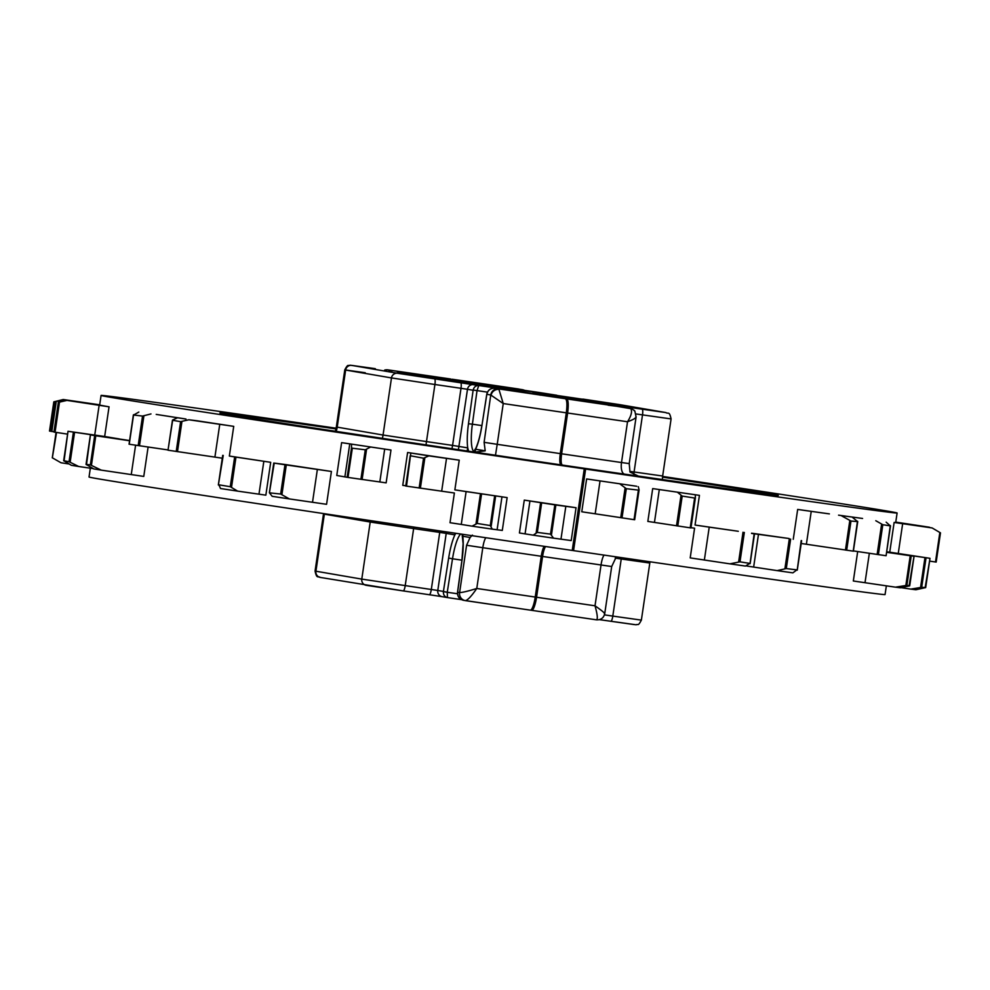 <?xml version="1.0" encoding="UTF-8"?>
<svg xmlns="http://www.w3.org/2000/svg" width="990" height="990" viewBox="0 0 990 990"><rect width="100%" height="100%" fill="white"/><g stroke="black" fill="none" stroke-linecap="round" stroke-linejoin="round"><path stroke-width="1.49" d="M497.562 388.377L496.46 388.092A1.101 0.928 97.9 0 1 496.596 388.13M540.689 394.998A1.101 1.077 -80.2 0 1 540.788 395.01L540.107 395.171M434.115 376.905L434.325 377.054A1.101 1.077 -80.2 0 1 435.13 376.856L408.4 372.97M450.982 379.851L423.732 375.606A1.101 1.077 99.8 0 0 423.732 375.606L423.732 375.606A1.101 1.077 99.8 0 0 423.708 375.594L451.663 379.69A1.101 1.077 -80.2 0 0 451.551 379.677M397.386 372.537L565.377 398.723C567.047 399.824 567.344 404.526 566.305 412.83A282.348 1.473 -171.6 0 1 503.242 403.549L491.077 395.22A7.14 6.782 -33.2 0 1 498.923 389.367L503.242 403.549L497.215 444.324A282.348 1.473 8.4 0 0 560.278 453.606L566.305 412.83M466.117 491.572L454.856 489.864A402.324 2.104 8.4 0 0 507.14 497.599L466.117 491.572L461.266 524.415L472.057 526.16L477.205 523.45L490.285 525.554L492.24 529.13L472.057 526.16M428.93 455.883L407.608 452.504A402.324 2.104 -171.6 0 0 459.236 460.177L428.93 455.883L423.547 458.197L410.219 455.746L405.752 486.028L454.385 493.008L450.005 522.708L461.266 524.415M341.612 442.641L336.761 475.485L348.01 477.428L386.137 482.86L390.976 450.029A402.324 2.104 -171.6 0 1 341.612 442.641L390.976 450.029M233.393 456.712L229.346 456.043A402.324 2.104 8.4 0 0 270.703 462.318L233.393 456.712M188.83 419.772L196.936 420.762A402.324 2.104 -171.6 0 0 233.727 426.356L188.83 419.772L180.613 421.653L172.668 420.305L168.015 450.203L222.292 458.197M180.551 418.226L185.984 419.03A402.324 2.104 -171.6 0 1 156.21 414.402L180.551 418.226M462.986 534.353A27.485 26.829 99.8 0 1 462.775 536.234A31.334 6.782 98.3 0 1 462.008 560.365L457.615 592.218C457.442 596.549 459.41 599.235 463.506 600.299L463.345 600.274C459.261 599.16 457.331 596.475 457.529 592.23L459.608 592.552L466.587 545.255L470.089 537.496L462.775 536.234L462.33 534.254M473.925 451.997L475.621 449.237L485.199 450.834L484.11 442.332L490.755 394.973A7.14 6.979 -80.2 0 1 498.7 388.909L498.923 389.367M56.541 432.506L52.346 457.813L60.996 462.763L69.102 463.988M90.362 464.879L101.24 470.126L93.765 468.926L86.093 464.397L90.362 464.879L94.694 435.6L90.399 434.895L125.495 439.919A402.324 2.104 8.4 0 0 129.591 440.575M129.566 440.748L94.694 435.6M86.477 464.743L90.449 434.907M101.24 470.126L143.773 476.425L148.104 447.059M280.653 494.035L289.389 498.923L272.188 496.324L269.428 492.834L280.653 494.035L284.971 464.756L273.747 463.048L285.132 464.496A402.324 2.104 8.4 0 0 331.415 471.463L284.971 464.756M269.428 492.834L274.218 463.122M289.389 498.923L326.576 504.306L331.415 471.463M550.514 534.13L553.571 538.164L533.214 535.169L537.31 532.397L550.514 534.13L554.833 504.863L524.279 500.123A402.324 2.104 8.4 0 0 576.056 507.721L554.833 504.863M524.279 500.123L519.428 532.966L533.214 535.169M553.571 538.164L571.205 540.565L576.056 507.721M64.065 399.737L53.819 401.853L63.224 399.514L100.04 405.108A402.324 2.104 -171.6 0 1 99.681 404.96L101.079 395.443A402.324 2.104 8.4 0 0 584.273 468.876L572.232 550.44A402.324 2.104 8.4 0 1 89.038 477.007L90.338 468.196M53.819 401.841L49.512 431.058L53.819 401.853L54.549 401.643M49.512 431.058L53.98 431.801M99.705 404.811L63.224 399.514M66.714 400.455L58.62 402.324L65.897 400.232L109.049 406.803A402.324 2.104 -171.6 0 1 101.141 405.368L65.897 400.232M58.36 402.101L53.943 432.036L58.373 402.101L59.202 401.878M53.943 432.036L67.592 434.152M78.73 466.5L71.317 465.3L63.768 460.696L69.04 461.724L78.73 466.5L93.258 468.629M64.053 460.993L68.013 431.293L104.668 436.491A402.324 2.104 8.4 0 0 119.283 438.917L68.112 431.306M150.975 413.931L142.548 416.06L133.65 415.033L138.823 412.063M129.232 444.225L133.588 414.723M129.331 444.25L168.053 449.943M172.718 419.958L177.123 417.966M237.575 491.102L220.51 488.528L218.914 484.815L230.262 486.709L237.575 491.102L265.852 495.161L270.703 462.318M218.369 484.989L223.245 455.425M370.322 447.146L365.273 449.794L352.329 448.21L351.512 447.789L351.512 444.337M406.519 486.139L410.8 453.185M492.24 529.13L502.301 530.43L507.14 497.599M407.608 452.504L402.757 485.348L405.789 485.793M336.13 428.212A402.324 2.104 8.4 0 0 101.079 395.443M485.088 450.871L474.693 452.108A282.212 1.473 -171.6 0 1 219.916 412.991A282.212 1.473 -171.6 0 1 335.981 428.918M560.278 453.606C559.449 460.226 559.697 463.988 561.021 464.879L584.273 468.876M535.231 597.044L541.245 556.269L482.798 547.705L476.772 588.481C471.537 596.079 467.763 600.138 465.461 600.633L465.461 600.633A7.14 6.979 -80.2 0 1 465.3 600.608L465.3 600.608A7.14 6.979 -80.2 0 1 459.608 592.552C462.281 592.564 467.998 591.203 476.772 588.481L535.231 597.044A13.736 2.97 98.3 0 1 530.306 610.137A13.736 2.97 98.3 0 1 530.293 610.137L463.345 600.274M484.444 386.013L484.617 384.85L397.448 372.079M384.813 370.074A7.14 6.979 -80.2 0 1 387.783 369.852L484.617 384.85M544.277 546.332A10.989 2.376 -81.7 0 0 541.245 556.269M450.759 379.022A268.599 1.411 8.4 0 0 387.783 369.852L408.425 372.97A1.101 1.077 -80.2 0 1 408.449 372.97L408.573 373.366M408.338 372.921L409.13 373.403A1.101 1.077 -80.1 0 0 408.449 372.97L408.449 372.97A1.101 1.077 -80.1 0 1 408.449 372.97L407.175 372.76A1.101 1.077 -80.2 0 1 407.199 372.76L407.199 372.76A1.101 1.077 -80.2 0 1 407.224 372.76L407.781 373.106M511.644 390.716A1.101 1.077 99.8 0 0 511.582 390.704L498.7 388.909A268.599 1.411 8.4 0 0 565.377 398.723M512.882 390.926A1.101 1.077 99.8 0 0 512.857 390.926L512.857 390.926A1.101 1.077 99.8 0 0 512.832 390.914L539.624 394.849L511.607 390.704A1.101 1.064 -80.4 0 1 511.607 390.704L494.814 388.241C490.582 388.08 487.921 390.097 486.832 394.292L486.845 394.23M527.534 393.079L523.462 392.374A1.101 1.077 -80.2 0 1 524.255 392.164L522.423 391.892L523.364 392.473M497.327 388.612L496.299 388.08A1.101 1.077 -80.2 0 1 496.324 388.08L496.324 388.08A1.101 1.077 -80.2 0 1 496.349 388.08M472.428 535.107L470.089 537.496M467.082 450.982A27.485 26.829 99.8 0 0 467.726 447.876L468.629 451.205M487.439 392.139L473.146 390.023C474.012 386.929 475.881 385.432 478.752 385.518L497.091 388.216A1.101 1.077 -80.2 0 1 497.129 388.216L497.129 388.216A1.101 1.077 99.9 0 0 497.104 388.216L497.129 388.216A1.101 1.077 99.9 0 1 497.809 388.637L496.918 388.427M455.796 533.288L454.88 534.872A27.485 26.829 99.8 0 0 455.078 533.177M443.396 591.438L447.257 592.268L443.371 591.686L448.656 558.063A31.334 6.782 98.3 0 1 454.88 534.872L446.218 533.387L437.79 590.473L443.396 591.438M490.755 394.973L486.832 394.292L481.845 426.046A31.334 6.782 98.3 0 1 475.621 449.237A27.485 26.829 -80.2 0 1 475.027 452.145M451.972 448.73L452.579 445.413L467.726 447.876A31.334 6.782 98.3 0 1 468.48 423.745L473.109 390.27L467.49 389.305L458.407 449.695M446.403 531.89L446.218 533.387L439.733 532.41L439.931 530.937M443.371 591.686C443.297 594.891 444.659 596.859 447.43 597.576L461.365 599.618L447.43 597.576L447.257 592.268L457.479 593.765M473.146 390.023L477.032 390.617L478.752 385.518L397.596 373.279L351.747 365.397L375.321 368.676A5.495 1.188 98.3 0 1 375.321 368.676L349.94 365.199C348.084 366.436 348.369 363.058 344.78 369.889L365.236 372.735M422.965 375.47A1.101 1.077 99.8 0 0 422.94 375.47L404.502 372.76M422.928 375.457L422.928 375.457A1.101 1.064 -80.4 0 1 422.928 375.47A1.101 1.064 -80.4 0 1 422.928 375.457A1.101 1.077 99.8 0 0 422.916 375.457L401.408 372.5A5.495 1.188 98.3 0 1 401.42 372.5M592.75 402.398L592.961 402.559A1.101 1.077 -80.2 0 1 593.753 402.348L565.797 398.252A1.101 1.077 -80.2 0 1 565.822 398.265L565.822 398.265A1.101 1.077 -80.2 0 1 565.847 398.265L582.368 401.099A1.101 1.077 -80.2 0 1 582.368 401.099L582.368 401.099A1.101 1.077 -80.2 0 1 582.38 401.111M538.944 392.461L521.161 389.874A1.101 1.077 99.8 0 0 521.049 389.862M477.898 383.142L476.834 382.957A1.101 0.928 97.9 0 1 476.97 382.982M634.293 408.029L605.707 402.621L485.942 385.036L452.071 379.22A268.599 1.411 8.4 0 1 518.76 389.033L518.426 389.367M635.852 416.431C636.607 417.693 633.835 419.475 627.524 421.752A282.348 1.473 -171.6 0 1 567.629 413.016C568.681 404.737 568.371 400.047 566.713 398.921L532.855 393.104L634.318 407.868M581.885 511.793A402.324 2.104 -171.6 0 1 581.774 511.781L634.677 519.75L639.057 489.976M586.736 478.962L636.743 486.263A402.324 2.104 -171.6 0 1 586.625 478.95L586.736 478.962M690.983 527.682L694.584 528.19L690.203 557.89L729.865 563.842L739.988 561.837L749.801 563.409L745.47 566.07L729.865 563.842M709.224 527.138L695.054 525.047A402.324 2.104 8.4 0 0 738.305 531.284L709.224 527.138L704.373 559.981M652.695 488.59L699.435 495.359A402.324 2.104 -171.6 0 1 652.695 488.59L647.844 521.421L690.946 527.942L695.388 497.871L690.946 527.942M801.207 543.485L853.219 551.145M804.895 510.481L829.385 513.897A402.324 2.104 -171.6 0 1 797.668 509.429L804.895 510.481M857.687 551.566L853.33 580.994L895.467 587.169L906.89 585.313L909.674 585.832L900.529 587.812L895.467 587.169M842.045 515.666L862.575 518.463A402.324 2.104 -171.6 0 1 838.567 515.171L842.045 515.666M624.603 474.148A10.989 4.764 -81.7 0 1 621.51 462.528L629.219 463.605L629.986 472.032L638.377 476.079L624.603 474.148A293.337 1.534 -171.6 0 1 562.345 465.077C561.021 464.199 560.773 460.437 561.615 453.804A282.348 1.473 8.4 0 0 621.51 462.528L627.524 421.752C631.335 415.651 632.4 411.296 630.741 408.672L609.036 404.972A1.101 1.077 99.8 0 0 608.751 404.972A1.101 1.077 -80.1 0 1 609.036 404.972L610.298 405.195A1.101 1.077 99.8 0 0 610.187 405.182M530.504 610.137L531.618 610.323A13.736 2.97 -81.7 0 0 531.63 610.323A13.736 2.97 -81.7 0 0 536.555 597.242L595.015 605.793C602.254 610.88 605.373 613.528 604.395 613.763M573.086 397.794L572.925 398.97M485.942 385.036L485.768 386.211M616.275 556.875L611.696 566.528L542.582 556.454L536.555 597.242M542.582 556.454A10.989 2.376 98.3 0 1 545.614 546.529M562.345 465.077L585.61 469.074L573.557 550.638L572.245 550.403M567.629 413.016L561.615 453.804M573.557 550.638A402.324 2.104 8.4 0 0 885.06 594.557L886.359 585.82M751.596 533.189A402.324 2.104 8.4 0 0 789.092 538.523L751.559 533.424M886.681 551.838A402.324 2.104 8.4 0 0 889.144 552.098L930.006 558.323L886.656 551.987M585.61 469.074A402.324 2.104 8.4 0 0 897.113 512.993L895.702 522.51A402.324 2.104 -171.6 0 1 894.131 522.46L932.159 527.955L895.715 522.423M897.113 512.993A402.324 2.104 8.4 0 0 662.595 476.425M662.508 477.143A282.212 1.473 -171.6 0 1 778.276 495.446A282.212 1.473 -171.6 0 1 638.377 476.079M895.727 522.312L929.486 527.237L895.764 522.114M915.911 589.755L910.812 589.112L921.69 587.293L925.625 587.59L915.911 589.755M901.135 587.676L910.812 589.112M792.879 572.864L777.15 570.611L786.283 568.569L796.876 569.869L792.879 572.864M746.844 565.364L746.757 566.02L777.15 570.611M929.585 561.12L935.488 561.986L939.844 532.471L940.488 532.868L932.159 527.955M935.488 561.986L936.181 562.085L940.488 532.868L936.181 562.085M886.161 522.163L890.319 525.888L882.82 524.712L875.791 520.715M853.405 550.923L886.1 555.736L890.295 525.554M852.6 517.473L857.587 521.606L850.979 521.037L841.822 515.976M857.464 521.223L853.219 551.158M695.277 494.988L695.401 497.809L694.621 498.019L682.197 496.089L677.667 492.426M695.401 497.809L694.621 498.019L690.216 527.843M638.315 486.696L639.07 489.84L638.389 490.112L626.324 488.701L620.025 484.036M639.07 489.84L638.389 490.112L634.033 519.663M886.632 552.148L914.067 556.281L886.607 552.309M914.042 556.269L909.068 586.031M754.17 533.845L750.012 563.731M925.675 587.602L930.006 558.323L925.13 587.763M801.195 540.59L797.198 570.166M595.361 402.262L595.522 401.197M505.284 387.56L505.073 387.449A1.101 1.077 -80.2 0 1 505.878 387.251L518.76 389.033A7.14 6.979 -80.2 0 1 519.094 389.095M504.999 387.511L503.836 387.239A1.101 1.077 -80.2 0 1 504.628 387.028L502.796 386.756L503.737 387.325M476.722 382.944A1.101 1.077 99.8 0 0 476.697 382.944L476.697 382.944A1.101 1.077 99.8 0 0 476.673 382.932L477.291 383.279M493.255 385.791A1.101 1.077 99.8 0 0 493.23 385.778L493.23 385.778A1.101 1.077 99.8 0 0 493.206 385.778L519.998 389.714L493.23 385.778M609.122 405.034L582.368 401.099L609.122 405.034M611.696 566.528L604.729 613.676C603.677 617.97 600.918 620.025 596.463 619.827L596.463 619.827C597.935 619.196 597.453 614.53 595.015 605.793L601.029 565.018A10.989 2.376 -81.7 0 1 604.061 555.093M626.138 407.484L629.85 408.128A7.14 6.979 99.8 0 0 629.677 408.103A268.599 1.411 8.4 0 1 566.713 398.921M629.85 408.128C633.291 409.538 634.986 410.664 634.937 411.506L634.937 411.506A7.14 6.782 146.8 0 0 630.741 408.672M506.274 387.696L505.878 387.251A1.101 1.064 99.6 0 0 505.086 387.449M538.832 392.448L556.813 395.27A5.495 1.188 98.3 0 1 556.826 395.27L543.98 393.327A5.495 5.371 99.8 0 0 543.857 393.302M614.926 405.838L607.848 404.304M614.023 405.702L594.557 402.485A1.101 1.064 99.6 0 0 593.765 402.695L592.861 402.645M595.089 402.979L593.753 402.348M594.025 402.819L593.765 402.695A1.101 1.077 -80.2 0 1 594.544 402.485M459.236 460.177L454.856 489.864M233.727 426.356L229.346 456.043M52.346 457.813L56.084 432.432L52.284 457.813M91.427 465.3L95.795 435.773M131.262 474.544L135.593 445.215M281.94 494.48L286.296 464.954M269.453 492.624L273.822 463.06M312.518 502.239L317.369 469.396M551.517 534.538L555.873 505.011M537.31 532.397L541.654 502.908M536.196 532.533L540.602 502.747M525.084 533.82L529.935 500.977M560.984 539.105L565.835 506.274M55.279 401.792L50.923 431.343M56.244 401.581L51.839 431.479M58.62 402.324L54.227 432.147M59.499 402.138L55.044 432.284M70.154 462.182L74.572 432.333M69.04 461.724L73.409 432.16M99.136 405.294L94.731 435.117M142.548 416.06L138.179 445.611M143.897 415.899L139.479 445.809M180.613 421.653L176.208 451.477M181.937 421.53L177.482 451.663M231.536 487.179L235.942 457.331M258.984 494.146L263.835 461.303M230.262 486.709L234.63 457.145M218.394 484.84L222.75 455.351M219.755 424.277L214.904 457.108M352.329 448.21L348.01 477.428M351.512 447.789L347.144 477.291M365.273 449.794L360.904 479.346M366.51 449.621L362.105 479.519M384.677 449.114L379.826 481.944M349.755 443.916L344.904 476.747M423.547 458.197L419.141 488.021M424.821 458.073L420.379 488.206M491.213 525.975L495.619 496.126M497.116 529.7L501.967 496.856M490.285 525.554L494.654 495.99M477.205 523.45L481.548 494.06M476.042 523.537L480.422 493.886M446.527 458.333L441.676 491.164M109.049 406.803L104.668 436.491M461.959 560.179L452.517 558.793L447.27 592.168M460.684 534.006A28.029 6.064 -81.7 0 0 452.517 558.793L448.656 558.063M481.833 425.576L472.391 424.19A28.029 6.064 -81.7 0 0 473.913 451.527M561.021 464.879A293.337 1.534 -171.6 0 1 495.483 455.239L474.693 452.108M324.411 513.711A27.485 26.829 -80.2 0 1 324.349 514.144L323.495 513.971L315.067 571.069L361.783 579.113L431.306 589.495L439.733 532.41L413.634 528.586L405.207 585.672A5.495 1.188 -81.7 0 1 403.239 590.919L366.288 585.325A5.495 5.371 -80.2 0 1 361.783 579.113L370.211 522.027L324.349 514.144L315.921 571.23A5.495 5.371 99.8 0 0 320.426 577.442M413.87 527.064A27.485 5.952 -81.7 0 0 413.634 528.586L370.211 522.027A27.485 26.829 -80.2 0 0 370.384 520.591M522.448 392.337L497.859 388.625M477.019 390.716L472.391 424.19L468.48 423.745M426.046 444.881A27.485 5.952 98.3 0 1 426.48 441.589L452.579 445.413L461.006 388.315L434.919 384.504L426.48 441.589L383.056 435.031L391.483 377.933L345.634 370.05L337.206 427.148L383.056 435.031A27.485 26.829 99.8 0 1 382.363 438.335M434.548 378.861A5.495 1.188 -81.7 0 1 434.919 384.504L391.483 377.933A5.495 5.371 -80.2 0 1 397.596 373.279M351.747 365.397A5.495 5.371 -80.2 0 0 345.634 370.05L344.78 369.889L336.34 426.975L337.206 427.148A27.485 26.829 99.8 0 1 336.241 431.38M438.397 377.759L434.239 377.153M433.323 377.017L409.142 373.366M497.475 388.241L522.423 391.892M524.255 392.164L540.788 395.01M512.832 390.914L511.582 390.704M434.486 376.745L433.298 376.571M435.13 376.856L451.663 379.69M442.295 596.698A5.495 5.371 -80.2 0 1 442.159 596.673L429.338 594.73A5.495 1.188 -81.7 0 0 429.338 594.73L442.072 596.661M447.319 597.564L442.159 596.673A5.495 5.371 -80.2 0 1 437.79 590.473L431.306 589.495A5.495 1.188 -81.7 0 1 429.338 594.73L403.239 590.919A5.495 1.188 -81.7 0 0 403.239 590.919L320.302 577.43C317.988 575.735 316.837 579.41 315.067 571.069M484.11 442.332L497.215 444.324L495.483 455.239M485.855 537.731A10.989 2.376 98.3 0 0 482.798 547.705L466.587 545.255M388.921 370.668L391.669 370.52A3.292 0.718 98.3 0 1 391.966 371.114M494.814 388.241L494.814 388.241C490.52 388.055 487.835 390.048 486.771 394.255L481.858 425.985M481.845 426.046L481.771 425.997C480.224 435.464 478.257 442.839 475.893 448.148L473.542 451.886L474.482 451.749M460.647 382.685A5.495 1.188 -81.7 0 1 461.006 388.315L467.49 389.305A5.495 5.371 -80.2 0 1 473.604 384.64M600.039 480.954L595.188 513.785M659.303 489.567L654.452 522.411M811.231 511.409L806.38 544.24M865.013 582.677L869.344 553.311M596.45 619.827L531.655 610.335L596.463 619.827M634.404 624.603L599.433 619.653L636.211 624.801C638.067 623.564 637.783 626.942 641.371 620.111L612.798 616.089A5.495 1.188 98.3 0 1 610.83 621.324M538.721 392.424L520.369 389.738A1.101 1.077 99.8 0 0 520.121 389.726A1.101 1.077 -80.1 0 1 520.356 389.738L519.428 389.973M477.836 383.093L502.796 386.756M504.628 387.028L505.878 387.251M582.343 401.099L566.416 398.599M593.109 402.249L591.921 402.076M616.473 406.061A5.495 1.188 -81.7 0 0 616.04 405.442L607.773 404.291A5.495 5.371 99.8 0 1 607.897 404.316L607.823 404.304M616.04 405.442L665.726 412.558L582.912 399.094A5.495 1.188 98.3 0 1 582.912 399.081A5.495 1.188 98.3 0 1 582.912 399.094L619.988 404.687A5.495 5.371 99.8 0 0 619.864 404.675M586.625 478.95L581.774 511.781M699.435 495.359L695.054 525.047M797.668 509.429L793.262 539.303M894.131 522.46L889.738 552.21M902.657 523.661L898.252 553.521M881.607 524.205L877.128 554.474M882.82 524.712L878.39 554.66M849.804 520.554L845.448 550.069M850.979 521.037L846.673 550.242M680.996 495.569L676.516 525.839M682.197 496.089L677.779 526.024M625.074 488.206L620.718 517.721M626.324 488.701L622.005 517.918M906.89 585.313L911.233 555.922M905.85 585.437L910.218 555.786M739.988 561.837L744.332 532.447M738.627 561.899L743.007 532.249M921.69 587.293L926.046 557.803M920.564 587.417L924.969 557.642M753.65 567.047L758.488 534.204M797.222 569.968L801.554 540.639M786.283 568.569L790.639 539.08M784.922 568.656L789.315 538.882M502.821 387.189L489.32 385.11M591.946 402.509L578.445 400.43M641.371 620.111L649.811 563.025L621.237 558.991L612.798 616.089L604.457 614.864M621.448 557.63A27.485 5.952 98.3 0 0 621.237 558.991L615.248 558.113M666.01 412.607A5.495 5.371 99.8 0 0 665.849 412.57C668.163 414.266 669.314 410.59 671.084 418.931L635.988 413.956M629.838 471.376L662.657 476.029L662.36 479.544M642.139 409.266A5.495 1.188 -81.7 0 1 642.51 414.909L634.083 471.995A27.485 5.952 -81.7 0 0 633.736 474.544M522.906 390.11A3.292 0.718 -81.7 0 0 522.646 389.701L452.071 379.22M625.965 407.459L625.791 407.435A3.292 0.718 98.3 0 1 625.804 407.435L608.157 405.195M544.079 393.339A5.495 5.371 99.8 0 0 543.98 393.327L538.832 392.436M620.124 404.712A5.495 5.371 99.8 0 0 619.988 404.687L665.849 412.57A5.495 5.371 99.8 0 0 665.726 412.558M608.033 404.341A5.495 5.371 99.8 0 0 607.897 404.316L614.951 405.838M86.043 464.409L90.399 434.895M269.379 492.711L273.747 463.048M63.669 460.709L68.013 431.293M133.378 414.897L129.059 444.201M172.458 420.168L168.015 450.203M218.345 484.902L222.713 455.338M410.219 455.759L405.752 486.028M530.306 610.137L465.473 600.633M387.758 369.839L384.652 370.05M462.082 534.216L463.11 543.597L461.922 560.377L457.529 592.23M335.363 431.256L336.34 426.975M429.338 594.73L403.239 590.919M409.575 373.663L401.408 372.5M890.517 525.839L886.1 555.736M857.748 521.544L853.368 551.17M639.082 489.914L634.677 519.75M909.699 585.845L914.067 556.281M750.148 563.595L754.529 533.895M797.284 570.067L801.628 540.651M671.084 418.931L662.657 476.029M521.161 389.874L520.48 390.035M609.605 405.356L610.286 405.195M634.937 411.506L636.1 416.976L629.219 463.605M524.787 390.382L522.807 389.726M649.811 563.025L650.022 561.788"/></g></svg>
